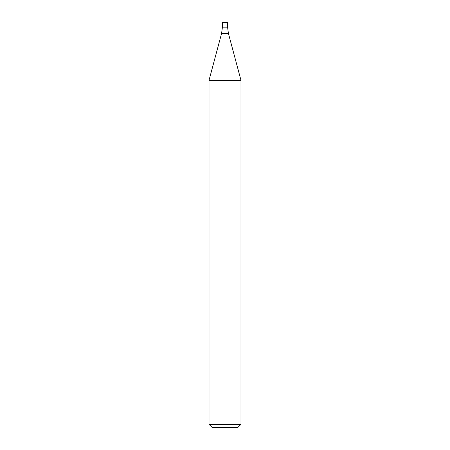 <?xml version="1.0" encoding="UTF-8"?>
<svg xmlns="http://www.w3.org/2000/svg" width="450" height="450" viewBox="0 0 450 450"><rect width="100%" height="100%" fill="white"/><g stroke="black" fill="none" stroke-linecap="round" stroke-linejoin="round"><path stroke-width="0.34" stroke-dasharray="2.25 1.69" d="M240.986 424.305L209.014 424.305M209.014 80.353L240.986 80.353M237.791 427.5L212.209 427.5M222.334 27.827L227.666 27.827L222.334 27.827M222.334 22.5L227.666 22.5M221.608 33.345L228.392 33.345"/><path stroke-width="0.67" d="M225 424.305L240.986 424.305L240.986 80.353L209.014 80.353L209.014 424.305L225 424.305M209.014 424.305L212.209 427.5L237.791 427.5L240.986 424.305M240.986 80.353L228.392 33.345L227.666 27.827L222.334 27.827L221.608 33.345L209.014 80.353M227.666 27.827L222.334 27.827L222.334 22.5L227.666 22.5L227.666 27.827M228.392 33.345L221.608 33.345"/></g></svg>
